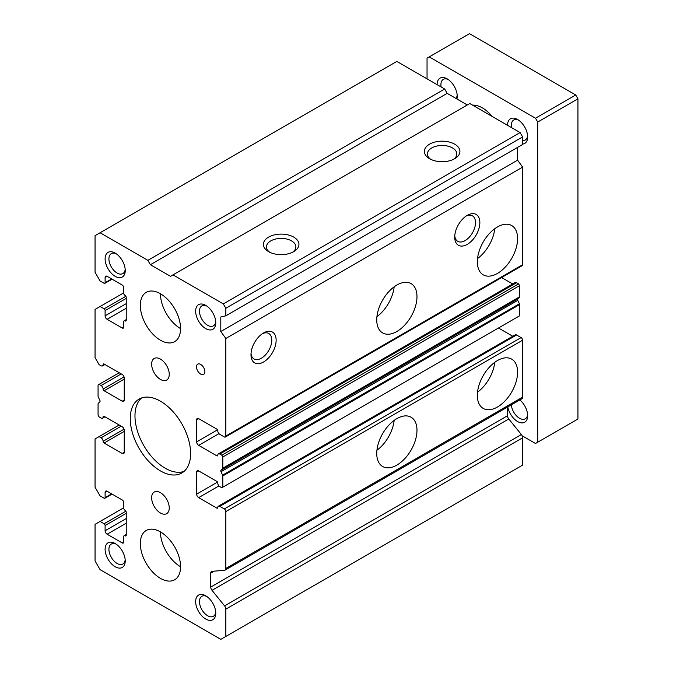 <?xml version="1.0" encoding="UTF-8"?>
<svg xmlns="http://www.w3.org/2000/svg" width="673" height="673" viewBox="0 0 673 673"><rect width="100%" height="100%" fill="white"/><g stroke="black" fill="none" stroke-linecap="round" stroke-linejoin="round"><path stroke-width="1.01" d="M160.443 340.218A28.459 16.43 60 0 1 141.852 315.141A28.459 16.43 60 0 1 146.218 292.343A28.459 16.43 60 0 1 160.443 293.748A28.459 16.43 60 0 1 179.035 318.825A28.459 16.43 60 0 1 174.669 341.623A28.459 16.43 60 0 1 160.443 340.218M160.443 578.359A28.459 16.43 60 0 1 141.852 553.29A28.459 16.43 60 0 1 146.218 530.484A28.459 16.43 60 0 1 160.443 531.897A28.459 16.43 60 0 1 179.035 556.966A28.459 16.43 60 0 1 174.669 579.773A28.459 16.43 60 0 1 160.443 578.359M160.443 379.421A12.451 7.184 60 0 1 152.308 368.451A12.451 7.184 60 0 1 154.218 358.473A12.451 7.184 60 0 1 160.443 359.096A12.451 7.184 60 0 1 168.578 370.066A12.451 7.184 60 0 1 166.668 380.043A12.451 7.184 60 0 1 160.443 379.421M160.443 513.019A12.451 7.184 60 0 1 152.308 502.05A12.451 7.184 60 0 1 154.218 492.072A12.451 7.184 60 0 1 160.443 492.686A12.451 7.184 60 0 1 168.578 503.656A12.451 7.184 60 0 1 166.668 513.634A12.451 7.184 60 0 1 160.443 513.019M205.711 328.601A14.226 8.211 60 0 1 195.65 311.17A14.226 8.211 60 0 1 205.711 305.365L205.711 305.365A14.226 8.211 60 0 1 215.772 322.788A14.226 8.211 60 0 1 205.711 328.601M206.72 306.005A11.534 6.654 -120 0 0 201.858 305.895A11.534 6.654 -120 0 0 200.091 315.132A11.534 6.654 -120 0 0 207.621 325.295A11.534 6.654 -120 0 0 213.383 325.867A11.534 6.654 -120 0 0 215.722 321.601M115.167 566.742A14.226 8.211 60 0 1 105.106 549.319A14.226 8.211 60 0 1 115.167 543.515L115.167 543.515A14.226 8.211 60 0 1 125.228 560.937A14.226 8.211 60 0 1 115.167 566.742M116.177 544.146A11.534 6.654 -120 0 0 111.314 544.045A11.534 6.654 -120 0 0 109.539 553.282A11.534 6.654 -120 0 0 117.077 563.444A11.534 6.654 -120 0 0 122.839 564.016A11.534 6.654 -120 0 0 125.178 559.751M115.167 276.325A14.226 8.211 60 0 1 105.106 258.895A14.226 8.211 60 0 1 115.167 253.09L115.167 253.09A14.226 8.211 60 0 1 125.228 270.512A14.226 8.211 60 0 1 115.167 276.325M116.177 253.729A11.534 6.654 -120 0 0 111.314 253.62A11.534 6.654 -120 0 0 109.539 262.857A11.534 6.654 -120 0 0 117.077 273.019A11.534 6.654 -120 0 0 122.839 273.591A11.534 6.654 -120 0 0 125.178 269.326M205.711 619.017A14.226 8.211 60 0 1 195.65 601.595A14.226 8.211 60 0 1 205.711 595.79L205.711 595.79A14.226 8.211 60 0 1 215.772 613.212A14.226 8.211 60 0 1 205.711 619.017M206.72 596.421A11.534 6.654 -120 0 0 201.858 596.32A11.534 6.654 -120 0 0 200.091 605.557A11.534 6.654 -120 0 0 207.621 615.719A11.534 6.654 -120 0 0 213.383 616.291A11.534 6.654 -120 0 0 215.722 612.026M200.68 374.095A5.931 3.424 60 0 1 196.81 368.871A5.931 3.424 60 0 1 197.719 364.127A5.931 3.424 60 0 1 200.68 364.421A5.931 3.424 60 0 1 204.558 369.645A5.931 3.424 60 0 1 203.65 374.39A5.931 3.424 60 0 1 200.68 374.095M160.443 470.907A42.685 24.64 60 0 1 132.556 433.294A42.685 24.64 60 0 1 139.101 399.089A42.685 24.64 60 0 1 160.443 401.201A42.685 24.64 60 0 1 188.322 438.821A42.685 24.64 60 0 1 181.786 473.018A42.685 24.64 60 0 1 160.443 470.907M141.591 397.953A42.685 24.64 -120 0 0 137.957 432.722A42.685 24.64 -120 0 0 165.154 468.181A42.685 24.64 -120 0 0 184.007 471.428M429.559 158.702L429.559 158.702A17.784 10.272 180 0 1 429.559 144.182A17.784 10.272 180 0 1 454.712 144.182A17.784 10.272 180 0 1 454.712 158.702A17.784 10.272 180 0 1 429.559 158.702M453.518 159.333A14.705 8.488 0 0 0 456.841 153.957A14.705 8.488 0 0 0 452.534 147.959A14.705 8.488 0 0 0 436.508 146.117A14.705 8.488 0 0 0 427.431 153.957A14.705 8.488 0 0 0 430.754 159.333M292.553 252.266A14.705 8.488 0 0 0 295.868 246.89A14.705 8.488 0 0 0 291.569 240.892A14.705 8.488 0 0 0 270.773 240.892A14.705 8.488 0 0 0 266.466 246.89A14.705 8.488 0 0 0 269.78 252.266M268.594 237.115A17.784 10.272 180 0 1 293.739 237.115A17.784 10.272 180 0 1 293.739 251.635L293.739 251.635A17.784 10.272 180 0 1 268.594 251.635A17.784 10.272 180 0 1 268.594 237.115M477.527 258.583A28.459 16.43 120 0 0 494.773 228.719M497.465 226.952A28.459 16.43 -60 0 1 511.699 225.548A28.459 16.43 -60 0 1 516.056 248.345A28.459 16.43 -60 0 1 497.465 273.423A28.459 16.43 -60 0 1 483.239 274.828A28.459 16.43 -60 0 1 478.882 252.03A28.459 16.43 -60 0 1 497.465 226.952M376.922 316.672A28.459 16.43 120 0 0 394.168 286.799M396.86 285.041A28.459 16.43 -60 0 1 411.094 283.627A28.459 16.43 -60 0 1 415.451 306.425A28.459 16.43 -60 0 1 396.86 331.503A28.459 16.43 -60 0 1 382.634 332.916A28.459 16.43 -60 0 1 378.276 310.11A28.459 16.43 -60 0 1 396.86 285.041M467.289 215.335L467.289 215.335A17.784 10.272 -60 0 1 479.857 222.595A17.784 10.272 -60 0 1 467.289 244.375A17.784 10.272 -60 0 1 454.712 237.115A17.784 10.272 -60 0 1 467.289 215.335L467.289 215.335M454.763 235.769A14.705 8.488 120 0 0 457.758 241.338A14.705 8.488 120 0 0 465.11 240.606A14.705 8.488 120 0 0 474.717 227.651A14.705 8.488 120 0 0 472.463 215.865A14.705 8.488 120 0 0 466.145 216.058M263.564 332.958L263.564 332.958A17.784 10.272 -60 0 1 276.14 340.218A17.784 10.272 -60 0 1 263.564 361.998A17.784 10.272 -60 0 1 250.987 354.738A17.784 10.272 -60 0 1 263.564 332.958L263.564 332.958M251.037 353.392A14.705 8.488 120 0 0 254.032 358.953A14.705 8.488 120 0 0 261.385 358.221A14.705 8.488 120 0 0 270.992 345.266A14.705 8.488 120 0 0 268.737 333.488A14.705 8.488 120 0 0 262.42 333.673M376.922 450.262A28.459 16.43 120 0 0 394.168 420.398M396.86 418.631A28.459 16.43 -60 0 1 411.094 417.218A28.459 16.43 -60 0 1 415.451 440.024A28.459 16.43 -60 0 1 396.86 465.102A28.459 16.43 -60 0 1 382.634 466.507A28.459 16.43 -60 0 1 378.276 443.709A28.459 16.43 -60 0 1 396.86 418.631M477.527 392.182A28.459 16.43 120 0 0 494.773 362.31M497.465 360.551A28.459 16.43 -60 0 1 511.699 359.138A28.459 16.43 -60 0 1 516.056 381.936A28.459 16.43 -60 0 1 497.465 407.014A28.459 16.43 -60 0 1 483.239 408.427A28.459 16.43 -60 0 1 478.882 385.621A28.459 16.43 -60 0 1 497.465 360.551M225.834 636.448L225.834 609.149A3.558 2.053 -120 0 0 224.572 605.893L521.356 434.548A3.558 2.053 -120 0 1 522.618 437.803L522.618 465.102L220.803 639.35L100.075 569.652L95.053 560.937L95.053 524.343L123.723 507.787M224.572 605.893L212.012 590.322A3.558 2.053 60 0 1 210.742 587.075L210.742 573.135A3.558 2.053 60 0 1 211.482 571.503A3.558 2.053 60 0 1 212.012 571.343L224.572 570.275A3.558 2.053 -120 0 0 225.102 570.115A3.558 2.053 -120 0 0 225.834 568.483L225.834 511.564A2.137 1.228 -120 0 0 224.328 508.948L219.802 506.34A2.843 1.64 -120 0 0 218.38 506.197A2.843 1.64 -120 0 0 217.783 507.501A1.422 0.824 60 0 1 217.488 508.149A1.422 0.824 60 0 1 216.782 508.081L198.67 497.625A2.843 1.64 60 0 1 196.659 494.142L196.659 472.067A2.843 1.64 60 0 1 197.248 470.764A2.843 1.64 60 0 1 198.67 470.907L216.782 481.363A1.422 0.824 60 0 1 217.783 483.105A2.843 1.64 -120 0 0 219.802 486.587L221.812 487.748L222.813 487.168L222.813 475.937A1.422 0.824 -120 0 0 222.612 475.13L221.005 471.723A1.422 0.824 60 0 1 221.005 470.326L222.612 468.778A1.422 0.824 -120 0 0 222.813 468.198L222.813 456.967L221.812 455.226L219.802 454.065A2.843 1.64 -120 0 0 218.38 453.922A2.843 1.64 -120 0 0 217.783 455.226A1.422 0.824 60 0 1 217.488 455.873A1.422 0.824 60 0 1 216.782 455.806L198.67 445.349A2.843 1.64 60 0 1 196.659 441.867L196.659 419.792A2.843 1.64 60 0 1 197.248 418.488A2.843 1.64 60 0 1 198.67 418.631L216.782 429.088A1.422 0.824 60 0 1 217.783 430.829A2.843 1.64 -120 0 0 219.802 434.312L224.328 436.928A2.137 1.228 -120 0 0 225.396 437.029A2.137 1.228 -120 0 0 225.834 436.054L225.834 338.477L220.803 331.503L220.803 316.983L225.834 315.822L522.618 144.476L522.618 136.922L520.103 132.564L469.804 103.524L170.505 276.325L150.382 264.708L147.867 260.35L100.075 232.757L95.053 235.668L95.053 272.254L100.075 280.969L104.105 283.291A1.422 0.824 -120 0 0 104.811 283.367A1.422 0.824 -120 0 0 105.106 282.71L105.106 277.486A2.843 1.64 60 0 1 105.695 276.182A2.843 1.64 60 0 1 107.125 276.325L122.208 285.032A2.137 1.228 60 0 1 123.723 287.649L123.723 293.167A1.775 1.026 -120 0 0 124.976 295.346A1.775 1.026 60 0 1 126.238 297.525L126.238 320.18A1.775 1.026 60 0 1 125.868 320.987A1.775 1.026 60 0 1 124.976 320.903A1.775 1.026 -120 0 0 124.093 320.819A1.775 1.026 -120 0 0 123.723 321.627L123.723 327.145A2.137 1.228 60 0 1 123.277 328.121A2.137 1.228 60 0 1 122.208 328.02L107.125 319.305A2.843 1.64 60 0 1 105.106 315.822L105.106 310.589A1.422 0.824 -120 0 0 104.105 308.848L100.075 306.526L95.053 309.429L95.053 357.641L99.074 364.615L101.085 365.776A2.843 1.64 -120 0 0 102.506 365.919A2.843 1.64 -120 0 0 103.095 364.615A1.422 0.824 60 0 1 103.39 363.958A1.422 0.824 60 0 1 104.105 364.034L122.208 374.482A2.843 1.64 60 0 1 124.227 377.974L124.227 400.04A2.843 1.64 60 0 1 123.639 401.344A2.843 1.64 60 0 1 122.208 401.209L104.105 390.752A1.422 0.824 60 0 1 103.095 389.011A2.843 1.64 -120 0 0 101.085 385.52L99.074 384.359L98.065 384.939L98.065 396.17A1.422 0.824 -120 0 0 98.266 396.986L99.882 400.393A1.422 0.824 60 0 1 99.882 401.789L98.266 403.337A1.422 0.824 -120 0 0 98.065 403.918L98.065 415.148L99.074 416.89L101.085 418.051A2.843 1.64 -120 0 0 102.506 418.194A2.843 1.64 -120 0 0 103.095 416.89A1.422 0.824 60 0 1 103.39 416.234A1.422 0.824 60 0 1 104.105 416.309L122.208 426.766A2.843 1.64 60 0 1 124.227 430.249L124.227 452.315A2.843 1.64 60 0 1 123.639 453.619A2.843 1.64 60 0 1 122.208 453.484L104.105 443.027A1.422 0.824 60 0 1 103.095 441.286A2.843 1.64 -120 0 0 101.085 437.795L99.074 436.634L95.053 438.956L95.053 487.168L100.075 495.883L104.105 498.205A1.422 0.824 -120 0 0 104.811 498.272A1.422 0.824 -120 0 0 105.106 497.625L105.106 492.4A2.843 1.64 60 0 1 105.695 491.097A2.843 1.64 60 0 1 107.125 491.24L122.208 499.946A2.137 1.228 60 0 1 123.723 502.563L123.723 508.081A1.775 1.026 -120 0 0 124.976 510.26A1.775 1.026 60 0 1 126.238 512.439L126.238 535.085A1.775 1.026 60 0 1 125.868 535.901A1.775 1.026 60 0 1 124.976 535.817A1.775 1.026 -120 0 0 124.093 535.725A1.775 1.026 -120 0 0 123.723 536.541L123.723 542.059A2.137 1.228 60 0 1 123.277 543.035A2.137 1.228 60 0 1 122.208 542.934L107.125 534.219A2.843 1.64 60 0 1 105.106 530.736L105.106 525.504A1.422 0.824 -120 0 0 104.105 523.762L100.075 521.44M225.396 437.029L522.181 265.684A2.137 1.228 -120 0 0 522.618 264.708L522.618 167.123L517.587 160.157L517.587 147.379M512.733 283.972L501.612 277.554M222.813 487.168L519.598 315.822L519.598 304.591A1.422 0.824 -120 0 0 519.396 303.784L517.789 300.368A1.422 0.824 60 0 1 517.789 298.98L519.396 297.432A1.422 0.824 -120 0 0 519.598 296.852L519.598 285.621L518.597 283.88L516.586 282.71A2.843 1.64 -120 0 0 515.156 282.576L218.38 453.922M512.733 336.248L498.474 328.02M225.102 570.115L521.878 398.769A3.558 2.053 -120 0 0 522.618 397.137L522.618 340.218A2.137 1.228 -120 0 0 521.112 337.602L516.586 334.994A2.843 1.64 -120 0 0 515.156 334.851L218.38 506.197M521.356 434.548L508.788 418.976A3.558 2.053 60 0 1 507.526 415.729L507.526 407.056M467.289 104.98L447.166 93.362L444.651 89.004L396.86 61.411L100.075 232.757M225.834 315.822L225.834 308.268L223.318 303.91L173.02 274.87M223.318 303.91L520.103 132.564M225.834 308.268L522.618 136.922M220.803 331.503L517.587 160.157M225.834 338.477L522.618 167.123M221.812 455.226L518.597 283.88M222.813 456.967L519.598 285.621M99.074 436.634L119.197 425.016M99.074 384.359L119.197 372.741M100.075 306.526L123.723 292.881M147.867 260.35L444.651 89.004M150.382 264.708L447.166 93.362M507.526 125.304A14.226 8.211 60 0 1 517.587 119.5L517.587 119.5A14.226 8.211 60 0 1 527.649 136.922A14.226 8.211 60 0 1 522.618 144.081M518.589 120.139A11.534 6.654 -120 0 0 513.726 120.03A11.534 6.654 -120 0 0 511.564 127.634M437.105 84.647A14.226 8.211 60 0 1 447.166 78.842L447.166 78.842A14.226 8.211 60 0 1 457.228 96.264A14.226 8.211 60 0 1 456.908 98.981M448.168 79.473A11.534 6.654 -120 0 0 443.305 79.372A11.534 6.654 -120 0 0 441.143 86.977M519.876 399.93A14.226 8.211 60 0 1 527.649 415.729A14.226 8.211 60 0 1 517.587 421.534A14.226 8.211 60 0 1 507.795 406.904M511.362 404.843A11.534 6.654 -120 0 0 519.497 418.236A11.534 6.654 -120 0 0 525.26 418.808A11.534 6.654 -120 0 0 527.598 414.543M472.639 105.165A28.459 16.43 60 0 1 482.373 107.882A28.459 16.43 60 0 1 492.114 116.412M522.113 435.768L535.498 443.49L537.71 442.211L537.71 122.057L535.498 118.221L429.256 56.885L427.044 58.164L427.044 78.842M535.498 118.221L575.735 94.986L469.502 33.65L429.256 56.885M537.71 122.057L577.947 98.822L575.735 94.986M537.71 442.211L577.947 418.985L577.947 98.822M522.618 140.514A11.534 6.654 -120 0 0 525.26 140.001A11.534 6.654 -120 0 0 527.598 135.736M455.924 98.418A11.534 6.654 -120 0 0 457.177 95.078M160.443 293.748A28.459 16.43 -120 0 0 180.566 328.601M160.443 531.897A28.459 16.43 -120 0 0 180.566 566.742M522.618 437.803L225.834 609.149M225.834 436.054L522.618 264.708M198.67 418.631L196.659 419.792M196.659 441.867L217.488 429.837M218.969 433.631L198.67 445.349M216.782 455.806L217.783 455.226M219.802 454.065L516.586 282.71M222.813 468.198L519.598 296.852M222.612 468.778L519.396 297.432M221.005 470.326L517.789 298.98M517.789 300.368L221.005 471.723M222.612 475.13L519.396 303.784M222.813 475.937L519.598 304.591M198.67 470.907L196.659 472.067M196.659 494.142L217.488 482.112M218.969 485.906L198.67 497.625M216.782 508.081L217.783 507.501M219.802 506.34L516.586 334.994M224.328 508.948L521.112 337.602M225.834 511.564L522.618 340.218M225.834 568.483L522.618 397.137M214.157 571.158L210.742 573.135M210.742 587.075L507.526 415.729M508.788 418.976L212.012 590.322M104.105 523.762L125.868 511.194M105.106 525.504L126.238 513.306M105.106 530.736L126.238 518.538M126.238 523.182L107.125 534.219M122.208 542.934L123.723 542.059M124.976 535.817L126.238 535.085M107.125 491.24L105.106 492.4M105.106 497.625L111.651 493.847M101.085 437.795L121.207 426.177M103.095 441.286L124.042 429.189M124.227 431.41L104.105 443.027M122.208 453.484L124.227 452.323M104.105 416.309L103.095 416.89M101.085 385.52L121.207 373.902M103.095 389.011L124.042 376.914M124.227 379.135L104.105 390.752M122.208 401.209L124.227 400.04M104.105 364.034L103.095 364.615M104.105 308.848L125.868 296.288M105.106 310.589L126.238 298.4M105.106 315.822L126.238 303.624M126.238 308.268L107.125 319.305M122.208 328.02L123.723 327.145M124.976 320.903L126.238 320.18M107.125 276.325L105.106 277.486M105.106 282.71L111.651 278.933M124.093 535.725L126.238 534.488M104.811 498.272L112.063 494.091M102.506 418.194L104.938 416.789M102.506 365.919L104.938 364.514M124.093 320.819L126.238 319.574M104.811 283.367L112.063 279.177"/></g></svg>
